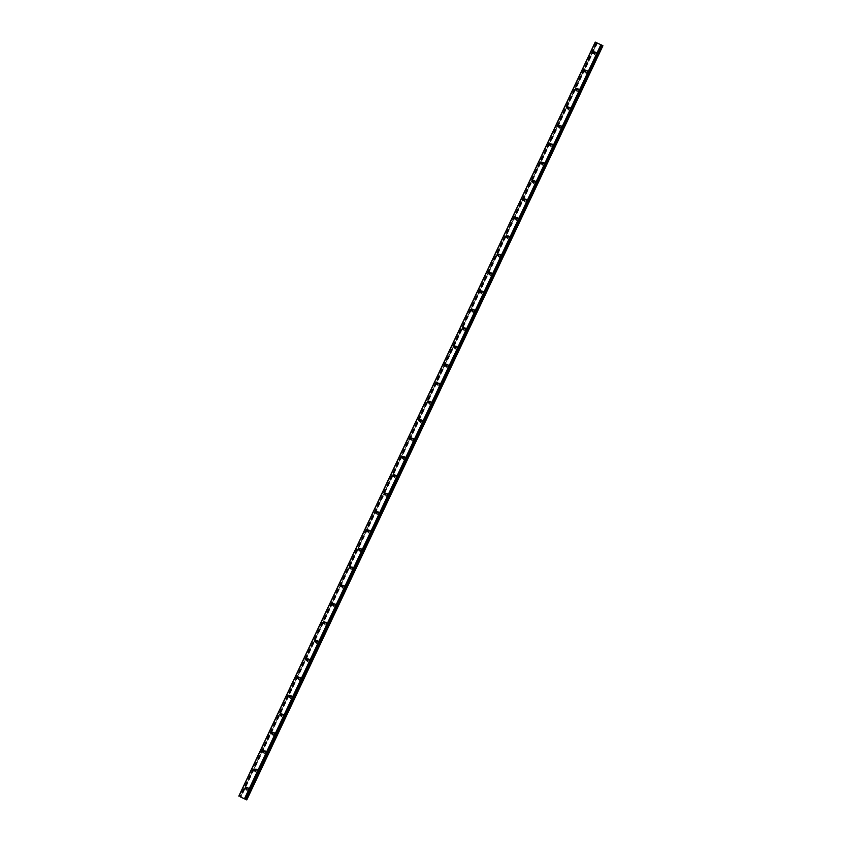 <?xml version="1.0" encoding="UTF-8"?>
<svg xmlns="http://www.w3.org/2000/svg" width="842" height="842" viewBox="0 0 842 842"><rect width="100%" height="100%" fill="white"/><g stroke="black" fill="none" stroke-linecap="round" stroke-linejoin="round"><path stroke-width="0.63" stroke-dasharray="4.21 3.16" d="M595.231 42.1L597.42 43.205L596.936 42.974L240.507 796.995L596.746 42.921L603.188 45.878M602.377 45.436L601.725 45.152L602.209 45.394L245.79 799.395M246.885 788.091A0.895 0.789 118.5 0 1 247.927 789.186A0.895 0.789 118.5 0 1 246.39 789.007M249.369 789.922A1.526 1.358 -61.5 0 0 246.895 788.796A1.526 1.358 -61.5 0 0 249.369 789.922A1.526 1.358 -61.5 0 0 246.895 788.796A1.526 1.358 -61.5 0 0 249.369 789.922M255.579 769.704A0.895 0.789 118.5 0 1 256.621 770.788A0.895 0.789 118.5 0 1 255.084 770.609M258.062 771.525A1.526 1.358 -61.5 0 0 255.589 770.409A1.526 1.358 -61.5 0 0 258.062 771.525A1.526 1.358 -61.5 0 0 255.589 770.409A1.526 1.358 -61.5 0 0 258.062 771.525M264.272 751.317A0.895 0.789 118.5 0 1 265.314 752.401A0.895 0.789 118.5 0 1 263.778 752.222M266.746 753.137A1.526 1.358 -61.5 0 0 264.283 752.011A1.526 1.358 -61.5 0 0 266.746 753.137A1.526 1.358 -61.5 0 0 264.283 752.011A1.526 1.358 -61.5 0 0 266.756 753.137M272.966 732.919A0.895 0.789 118.5 0 1 274.008 734.014A0.895 0.789 118.5 0 1 272.471 733.835M275.439 734.75A1.526 1.358 -61.5 0 0 272.976 733.624A1.526 1.358 -61.5 0 0 275.439 734.75A1.526 1.358 -61.5 0 0 272.976 733.624A1.526 1.358 -61.5 0 0 275.45 734.75M281.66 714.532A0.895 0.789 118.5 0 1 282.702 715.616A0.895 0.789 118.5 0 1 281.165 715.437M284.133 716.353A1.526 1.358 -61.5 0 0 281.67 715.237A1.526 1.358 -61.5 0 0 284.133 716.353A1.526 1.358 -61.5 0 0 281.67 715.237A1.526 1.358 -61.5 0 0 284.143 716.353M290.353 696.145A0.895 0.789 118.5 0 1 291.395 697.229A0.895 0.789 118.5 0 1 289.858 697.05M292.827 697.965A1.526 1.358 -61.5 0 0 290.364 696.839A1.526 1.358 -61.5 0 0 292.827 697.965M292.837 697.965A1.526 1.358 -61.5 0 0 290.364 696.839A1.526 1.358 -61.5 0 0 292.837 697.965M299.047 677.747A0.895 0.789 118.5 0 1 300.089 678.841A0.895 0.789 118.5 0 1 298.552 678.663M301.52 679.578A1.526 1.358 -61.5 0 0 299.057 678.452A1.526 1.358 -61.5 0 0 301.52 679.578A1.526 1.358 -61.5 0 0 299.057 678.452A1.526 1.358 -61.5 0 0 301.531 679.578M307.74 659.36A0.895 0.789 118.5 0 1 308.782 660.444A0.895 0.789 118.5 0 1 307.246 660.265M310.214 661.181A1.526 1.358 -61.5 0 0 307.751 660.065A1.526 1.358 -61.5 0 0 310.214 661.181A1.526 1.358 -61.5 0 0 307.751 660.065A1.526 1.358 -61.5 0 0 310.224 661.181M316.434 640.972A0.895 0.789 118.5 0 1 317.476 642.057A0.895 0.789 118.5 0 1 315.939 641.878M318.907 642.793A1.526 1.358 -61.5 0 0 316.445 641.667A1.526 1.358 -61.5 0 0 318.907 642.793A1.526 1.358 -61.5 0 0 316.445 641.667A1.526 1.358 -61.5 0 0 318.907 642.793M325.128 622.575A0.895 0.789 118.5 0 1 326.17 623.669A0.895 0.789 118.5 0 1 324.633 623.48M327.601 624.396A1.526 1.358 -61.5 0 0 325.138 623.28A1.526 1.358 -61.5 0 0 327.601 624.396A1.526 1.358 -61.5 0 0 325.138 623.28A1.526 1.358 -61.5 0 0 327.601 624.406M333.821 604.188A0.895 0.789 118.5 0 1 334.863 605.272A0.895 0.789 118.5 0 1 333.327 605.093M336.295 606.008A1.526 1.358 -61.5 0 0 333.832 604.893A1.526 1.358 -61.5 0 0 336.295 606.008A1.526 1.358 -61.5 0 0 333.832 604.893A1.526 1.358 -61.5 0 0 336.295 606.008M342.515 585.8A0.895 0.789 118.5 0 1 343.557 586.885A0.895 0.789 118.5 0 1 342.02 586.706M344.988 587.621A1.526 1.358 -61.5 0 0 342.526 586.495A1.526 1.358 -61.5 0 0 344.988 587.621A1.526 1.358 -61.5 0 0 342.526 586.495A1.526 1.358 -61.5 0 0 344.988 587.621M351.209 567.403A0.895 0.789 118.5 0 1 352.251 568.497A0.895 0.789 118.5 0 1 350.714 568.308M353.682 569.224A1.526 1.358 -61.5 0 0 351.219 568.108A1.526 1.358 -61.5 0 0 353.682 569.224A1.526 1.358 -61.5 0 0 351.219 568.108A1.526 1.358 -61.5 0 0 353.682 569.234M359.902 549.016A0.895 0.789 118.5 0 1 360.934 550.1A0.895 0.789 118.5 0 1 359.408 549.921M362.376 550.836A1.526 1.358 -61.5 0 0 359.913 549.71A1.526 1.358 -61.5 0 0 362.376 550.836A1.526 1.358 -61.5 0 0 359.913 549.721A1.526 1.358 -61.5 0 0 362.376 550.836M368.596 530.618A0.895 0.789 118.5 0 1 369.627 531.712A0.895 0.789 118.5 0 1 368.101 531.534M371.069 532.449A1.526 1.358 -61.5 0 0 368.607 531.323A1.526 1.358 -61.5 0 0 371.069 532.449A1.526 1.358 -61.5 0 0 368.607 531.323A1.526 1.358 -61.5 0 0 371.069 532.449M377.29 512.231A0.895 0.789 118.5 0 1 378.321 513.325A0.895 0.789 118.5 0 1 376.795 513.136M379.763 514.052A1.526 1.358 -61.5 0 0 377.3 512.936A1.526 1.358 -61.5 0 0 379.763 514.052A1.526 1.358 -61.5 0 0 377.3 512.936A1.526 1.358 -61.5 0 0 379.763 514.062M385.983 493.844A0.895 0.789 118.5 0 1 387.015 494.928A0.895 0.789 118.5 0 1 385.489 494.749M388.457 495.664A1.526 1.358 -61.5 0 0 385.983 494.538A1.526 1.358 -61.5 0 0 388.457 495.664A1.526 1.358 -61.5 0 0 385.994 494.549A1.526 1.358 -61.5 0 0 388.457 495.664M394.677 475.446A0.895 0.789 118.5 0 1 395.708 476.54A0.895 0.789 118.5 0 1 394.182 476.362M397.15 477.277A1.526 1.358 -61.5 0 0 394.677 476.151A1.526 1.358 -61.5 0 0 397.15 477.277A1.526 1.358 -61.5 0 0 394.688 476.151A1.526 1.358 -61.5 0 0 397.15 477.277M403.371 457.059A0.895 0.789 118.5 0 1 404.402 458.153A0.895 0.789 118.5 0 1 402.876 457.964M405.844 458.879A1.526 1.358 -61.5 0 0 403.371 457.764A1.526 1.358 -61.5 0 0 405.844 458.879A1.526 1.358 -61.5 0 0 403.381 457.764A1.526 1.358 -61.5 0 0 405.844 458.879M412.064 438.671A0.895 0.789 118.5 0 1 413.096 439.756A0.895 0.789 118.5 0 1 411.57 439.577M414.538 440.492A1.526 1.358 -61.5 0 0 412.064 439.366A1.526 1.358 -61.5 0 0 414.538 440.492A1.526 1.358 -61.5 0 0 412.075 439.377A1.526 1.358 -61.5 0 0 414.538 440.492M420.747 420.274A0.895 0.789 118.5 0 1 421.789 421.368A0.895 0.789 118.5 0 1 420.263 421.189M423.231 422.105A1.526 1.358 -61.5 0 0 420.758 420.979A1.526 1.358 -61.5 0 0 423.231 422.105A1.526 1.358 -61.5 0 0 420.768 420.979A1.526 1.358 -61.5 0 0 423.231 422.105M429.441 401.887A0.895 0.789 118.5 0 1 430.483 402.971A0.895 0.789 118.5 0 1 428.957 402.792M431.925 403.707A1.526 1.358 -61.5 0 0 429.452 402.592A1.526 1.358 -61.5 0 0 431.925 403.707A1.526 1.358 -61.5 0 0 429.462 402.592A1.526 1.358 -61.5 0 0 431.925 403.707M438.135 383.499A0.895 0.789 118.5 0 1 439.177 384.583A0.895 0.789 118.5 0 1 437.651 384.405M440.619 385.32A1.526 1.358 -61.5 0 0 438.145 384.194A1.526 1.358 -61.5 0 0 440.619 385.32A1.526 1.358 -61.5 0 0 438.145 384.194A1.526 1.358 -61.5 0 0 440.619 385.32M446.828 365.102A0.895 0.789 118.5 0 1 447.87 366.196A0.895 0.789 118.5 0 1 446.344 366.017M449.312 366.933A1.526 1.358 -61.5 0 0 446.839 365.807A1.526 1.358 -61.5 0 0 449.312 366.933A1.526 1.358 -61.5 0 0 446.839 365.807A1.526 1.358 -61.5 0 0 449.312 366.933M455.522 346.715A0.895 0.789 118.5 0 1 456.564 347.799A0.895 0.789 118.5 0 1 455.038 347.62M458.006 348.535A1.526 1.358 -61.5 0 0 455.533 347.42A1.526 1.358 -61.5 0 0 458.006 348.535A1.526 1.358 -61.5 0 0 455.533 347.42A1.526 1.358 -61.5 0 0 458.006 348.535M464.216 328.327A0.895 0.789 118.5 0 1 465.258 329.411A0.895 0.789 118.5 0 1 463.732 329.233M466.7 330.148A1.526 1.358 -61.5 0 0 464.226 329.022A1.526 1.358 -61.5 0 0 466.7 330.148A1.526 1.358 -61.5 0 0 464.226 329.022A1.526 1.358 -61.5 0 0 466.7 330.148M472.909 309.93A0.895 0.789 118.5 0 1 473.951 311.024A0.895 0.789 118.5 0 1 472.415 310.845M475.393 311.761A1.526 1.358 -61.5 0 0 472.92 310.635A1.526 1.358 -61.5 0 0 475.393 311.761A1.526 1.358 -61.5 0 0 472.92 310.635A1.526 1.358 -61.5 0 0 475.393 311.761M481.603 291.543A0.895 0.789 118.5 0 1 482.645 292.627A0.895 0.789 118.5 0 1 481.108 292.448M484.087 293.363A1.526 1.358 -61.5 0 0 481.613 292.248A1.526 1.358 -61.5 0 0 484.087 293.363A1.526 1.358 -61.5 0 0 481.613 292.248A1.526 1.358 -61.5 0 0 484.087 293.363M490.297 273.155A0.895 0.789 118.5 0 1 491.339 274.239A0.895 0.789 118.5 0 1 489.802 274.06M492.78 274.976A1.526 1.358 -61.5 0 0 490.307 273.85A1.526 1.358 -61.5 0 0 492.78 274.976A1.526 1.358 -61.5 0 0 490.307 273.85A1.526 1.358 -61.5 0 0 492.78 274.976M498.99 254.758A0.895 0.789 118.5 0 1 500.032 255.852A0.895 0.789 118.5 0 1 498.496 255.673M501.474 256.589A1.526 1.358 -61.5 0 0 499.001 255.463A1.526 1.358 -61.5 0 0 501.474 256.589A1.526 1.358 -61.5 0 0 499.001 255.463A1.526 1.358 -61.5 0 0 501.474 256.589M507.684 236.37A0.895 0.789 118.5 0 1 508.726 237.455A0.895 0.789 118.5 0 1 507.189 237.276M510.168 238.191A1.526 1.358 -61.5 0 0 507.694 237.076A1.526 1.358 -61.5 0 0 510.168 238.191A1.526 1.358 -61.5 0 0 507.694 237.076A1.526 1.358 -61.5 0 0 510.168 238.191M516.378 217.983A0.895 0.789 118.5 0 1 517.42 219.067A0.895 0.789 118.5 0 1 515.883 218.888M518.861 219.804A1.526 1.358 -61.5 0 0 516.388 218.678A1.526 1.358 -61.5 0 0 518.861 219.804A1.526 1.358 -61.5 0 0 516.388 218.678A1.526 1.358 -61.5 0 0 518.861 219.804M525.071 199.586A0.895 0.789 118.5 0 1 526.113 200.68A0.895 0.789 118.5 0 1 524.577 200.491M527.545 201.417A1.526 1.358 -61.5 0 0 525.082 200.291A1.526 1.358 -61.5 0 0 527.545 201.417A1.526 1.358 -61.5 0 0 525.082 200.291A1.526 1.358 -61.5 0 0 527.555 201.417M533.765 181.198A0.895 0.789 118.5 0 1 534.807 182.282A0.895 0.789 118.5 0 1 533.27 182.104M536.238 183.019A1.526 1.358 -61.5 0 0 533.775 181.904A1.526 1.358 -61.5 0 0 536.238 183.019A1.526 1.358 -61.5 0 0 533.775 181.904A1.526 1.358 -61.5 0 0 536.249 183.019M542.458 162.811A0.895 0.789 118.5 0 1 543.5 163.895A0.895 0.789 118.5 0 1 541.964 163.716M544.932 164.632A1.526 1.358 -61.5 0 0 542.469 163.506A1.526 1.358 -61.5 0 0 544.932 164.632A1.526 1.358 -61.5 0 0 542.469 163.506A1.526 1.358 -61.5 0 0 544.942 164.632M551.152 144.414A0.895 0.789 118.5 0 1 552.194 145.508A0.895 0.789 118.5 0 1 550.657 145.319M553.626 146.234A1.526 1.358 -61.5 0 0 551.163 145.119A1.526 1.358 -61.5 0 0 553.626 146.234A1.526 1.358 -61.5 0 0 551.163 145.119A1.526 1.358 -61.5 0 0 553.636 146.245M559.846 126.026A0.895 0.789 118.5 0 1 560.888 127.11A0.895 0.789 118.5 0 1 559.351 126.931M562.319 127.847A1.526 1.358 -61.5 0 0 559.856 126.732A1.526 1.358 -61.5 0 0 562.319 127.847M562.33 127.847A1.526 1.358 -61.5 0 0 559.856 126.732A1.526 1.358 -61.5 0 0 562.33 127.847M568.539 107.629A0.895 0.789 118.5 0 1 569.581 108.723A0.895 0.789 118.5 0 1 568.045 108.544M571.013 109.46A1.526 1.358 -61.5 0 0 568.55 108.334A1.526 1.358 -61.5 0 0 571.013 109.46A1.526 1.358 -61.5 0 0 568.55 108.334A1.526 1.358 -61.5 0 0 571.023 109.46M577.233 89.241A0.895 0.789 118.5 0 1 578.275 90.336A0.895 0.789 118.5 0 1 576.738 90.147M579.706 91.062A1.526 1.358 -61.5 0 0 577.244 89.947A1.526 1.358 -61.5 0 0 579.706 91.062M579.706 91.073A1.526 1.358 -61.5 0 0 577.244 89.947A1.526 1.358 -61.5 0 0 579.706 91.073M585.927 70.854A0.895 0.789 118.5 0 1 586.969 71.938A0.895 0.789 118.5 0 1 585.432 71.759M588.4 72.675A1.526 1.358 -61.5 0 0 585.937 71.549A1.526 1.358 -61.5 0 0 588.4 72.675A1.526 1.358 -61.5 0 0 585.937 71.559A1.526 1.358 -61.5 0 0 588.4 72.675M594.62 52.457A0.895 0.789 118.5 0 1 595.662 53.551A0.895 0.789 118.5 0 1 594.126 53.372M597.094 54.288A1.526 1.358 -61.5 0 0 594.631 53.162A1.526 1.358 -61.5 0 0 597.094 54.288A1.526 1.358 -61.5 0 0 594.631 53.162A1.526 1.358 -61.5 0 0 597.094 54.288M593.705 52.657A1.526 1.358 118.5 0 1 596.168 53.783A1.526 1.358 118.5 0 1 593.705 52.657M594.526 53.109A1.526 1.358 118.5 0 1 596.989 54.225A1.526 1.358 118.5 0 1 594.526 53.109M585.011 71.054A1.526 1.358 118.5 0 1 587.474 72.17A1.526 1.358 118.5 0 1 585.011 71.054M585.832 71.496A1.526 1.358 118.5 0 1 588.295 72.623A1.526 1.358 118.5 0 1 585.832 71.496M576.317 89.441A1.526 1.358 118.5 0 1 578.791 90.568A1.526 1.358 118.5 0 1 576.317 89.441M577.138 89.894A1.526 1.358 118.5 0 1 579.612 91.01A1.526 1.358 118.5 0 1 577.138 89.894M567.624 107.839A1.526 1.358 118.5 0 1 570.097 108.955A1.526 1.358 118.5 0 1 567.624 107.839M568.445 108.281A1.526 1.358 118.5 0 1 570.918 109.397A1.526 1.358 118.5 0 1 568.445 108.281M558.93 126.226A1.526 1.358 118.5 0 1 561.404 127.342A1.526 1.358 118.5 0 1 558.93 126.226M559.751 126.668A1.526 1.358 118.5 0 1 562.224 127.795A1.526 1.358 118.5 0 1 559.751 126.668M550.236 144.614A1.526 1.358 118.5 0 1 552.71 145.74A1.526 1.358 118.5 0 1 550.236 144.614M551.057 145.066A1.526 1.358 118.5 0 1 553.531 146.182A1.526 1.358 118.5 0 1 551.057 145.066M541.543 163.011A1.526 1.358 118.5 0 1 544.016 164.127A1.526 1.358 118.5 0 1 541.543 163.011M542.364 163.453A1.526 1.358 118.5 0 1 544.837 164.579A1.526 1.358 118.5 0 1 542.364 163.453M532.849 181.398A1.526 1.358 118.5 0 1 535.323 182.525A1.526 1.358 118.5 0 1 532.849 181.398M533.67 181.84A1.526 1.358 118.5 0 1 536.144 182.967A1.526 1.358 118.5 0 1 533.67 181.84M524.156 199.786A1.526 1.358 118.5 0 1 526.629 200.912A1.526 1.358 118.5 0 1 524.156 199.786M524.976 200.238A1.526 1.358 118.5 0 1 527.45 201.354A1.526 1.358 118.5 0 1 524.976 200.238M515.462 218.183A1.526 1.358 118.5 0 1 517.935 219.299A1.526 1.358 118.5 0 1 515.462 218.183M516.283 218.625A1.526 1.358 118.5 0 1 518.756 219.751A1.526 1.358 118.5 0 1 516.283 218.625M506.768 236.57A1.526 1.358 118.5 0 1 509.242 237.697A1.526 1.358 118.5 0 1 506.768 236.57M507.589 237.012A1.526 1.358 118.5 0 1 510.063 238.139A1.526 1.358 118.5 0 1 507.589 237.012M498.075 254.958A1.526 1.358 118.5 0 1 500.548 256.084A1.526 1.358 118.5 0 1 498.075 254.958M498.896 255.41A1.526 1.358 118.5 0 1 501.369 256.526A1.526 1.358 118.5 0 1 498.896 255.41M489.381 273.355A1.526 1.358 118.5 0 1 491.854 274.471A1.526 1.358 118.5 0 1 489.381 273.355M490.202 273.797A1.526 1.358 118.5 0 1 492.675 274.924A1.526 1.358 118.5 0 1 490.202 273.797M480.687 291.742A1.526 1.358 118.5 0 1 483.161 292.869A1.526 1.358 118.5 0 1 480.687 291.742M481.508 292.185A1.526 1.358 118.5 0 1 483.982 293.311A1.526 1.358 118.5 0 1 481.508 292.185M471.994 310.13A1.526 1.358 118.5 0 1 474.467 311.256A1.526 1.358 118.5 0 1 471.994 310.13M472.815 310.582A1.526 1.358 118.5 0 1 475.288 311.698A1.526 1.358 118.5 0 1 472.815 310.582M463.3 328.527A1.526 1.358 118.5 0 1 465.773 329.643A1.526 1.358 118.5 0 1 463.3 328.527M464.121 328.969A1.526 1.358 118.5 0 1 466.594 330.096A1.526 1.358 118.5 0 1 464.121 328.969M454.606 346.915A1.526 1.358 118.5 0 1 457.08 348.041A1.526 1.358 118.5 0 1 454.606 346.915M455.427 347.357A1.526 1.358 118.5 0 1 457.901 348.483A1.526 1.358 118.5 0 1 455.427 347.357M445.913 365.302A1.526 1.358 118.5 0 1 448.386 366.428A1.526 1.358 118.5 0 1 445.913 365.302M446.734 365.754A1.526 1.358 118.5 0 1 449.207 366.87A1.526 1.358 118.5 0 1 446.734 365.754M437.23 383.699A1.526 1.358 118.5 0 1 439.692 384.815A1.526 1.358 118.5 0 1 437.23 383.699M438.05 384.141A1.526 1.358 118.5 0 1 440.513 385.268A1.526 1.358 118.5 0 1 438.05 384.141M428.536 402.087A1.526 1.358 118.5 0 1 430.999 403.213A1.526 1.358 118.5 0 1 428.536 402.087M429.357 402.529A1.526 1.358 118.5 0 1 431.82 403.655A1.526 1.358 118.5 0 1 429.357 402.529M419.842 420.474A1.526 1.358 118.5 0 1 422.305 421.6A1.526 1.358 118.5 0 1 419.842 420.474M420.663 420.926A1.526 1.358 118.5 0 1 423.126 422.042A1.526 1.358 118.5 0 1 420.663 420.926M411.149 438.871A1.526 1.358 118.5 0 1 413.611 439.987A1.526 1.358 118.5 0 1 411.149 438.871M411.97 439.313A1.526 1.358 118.5 0 1 414.432 440.44A1.526 1.358 118.5 0 1 411.97 439.313M402.455 457.259A1.526 1.358 118.5 0 1 404.918 458.385A1.526 1.358 118.5 0 1 402.455 457.259M403.276 457.701A1.526 1.358 118.5 0 1 405.739 458.827A1.526 1.358 118.5 0 1 403.276 457.701M393.761 475.646A1.526 1.358 118.5 0 1 396.224 476.772A1.526 1.358 118.5 0 1 393.761 475.646M394.582 476.098A1.526 1.358 118.5 0 1 397.045 477.214A1.526 1.358 118.5 0 1 394.582 476.098M385.068 494.043A1.526 1.358 118.5 0 1 387.53 495.159A1.526 1.358 118.5 0 1 385.068 494.043M385.889 494.486A1.526 1.358 118.5 0 1 388.351 495.612A1.526 1.358 118.5 0 1 385.889 494.486M376.374 512.431A1.526 1.358 118.5 0 1 378.837 513.557A1.526 1.358 118.5 0 1 376.374 512.431M377.195 512.873A1.526 1.358 118.5 0 1 379.658 513.999A1.526 1.358 118.5 0 1 377.195 512.873M367.68 530.818A1.526 1.358 118.5 0 1 370.143 531.944A1.526 1.358 118.5 0 1 367.68 530.818M368.501 531.27A1.526 1.358 118.5 0 1 370.964 532.386A1.526 1.358 118.5 0 1 368.501 531.27M358.987 549.216A1.526 1.358 118.5 0 1 361.45 550.331A1.526 1.358 118.5 0 1 358.987 549.216M359.808 549.658A1.526 1.358 118.5 0 1 362.27 550.784A1.526 1.358 118.5 0 1 359.808 549.658M350.293 567.603A1.526 1.358 118.5 0 1 352.756 568.729A1.526 1.358 118.5 0 1 350.293 567.603M351.114 568.055A1.526 1.358 118.5 0 1 353.577 569.171A1.526 1.358 118.5 0 1 351.114 568.055M341.599 586A1.526 1.358 118.5 0 1 344.062 587.116A1.526 1.358 118.5 0 1 341.599 586M342.42 586.442A1.526 1.358 118.5 0 1 344.883 587.558A1.526 1.358 118.5 0 1 342.42 586.442M332.906 604.388A1.526 1.358 118.5 0 1 335.369 605.503A1.526 1.358 118.5 0 1 332.906 604.388M333.727 604.83A1.526 1.358 118.5 0 1 336.19 605.956A1.526 1.358 118.5 0 1 333.727 604.83M324.212 622.775A1.526 1.358 118.5 0 1 326.675 623.901A1.526 1.358 118.5 0 1 324.212 622.775M325.033 623.227A1.526 1.358 118.5 0 1 327.496 624.343A1.526 1.358 118.5 0 1 325.033 623.227M315.518 641.172A1.526 1.358 118.5 0 1 317.992 642.288A1.526 1.358 118.5 0 1 315.518 641.172M316.339 641.615A1.526 1.358 118.5 0 1 318.813 642.741A1.526 1.358 118.5 0 1 316.339 641.615M306.825 659.56A1.526 1.358 118.5 0 1 309.298 660.686A1.526 1.358 118.5 0 1 306.825 659.56M307.646 660.002A1.526 1.358 118.5 0 1 310.119 661.128A1.526 1.358 118.5 0 1 307.646 660.002M298.131 677.947A1.526 1.358 118.5 0 1 300.605 679.073A1.526 1.358 118.5 0 1 298.131 677.947M298.952 678.399A1.526 1.358 118.5 0 1 301.425 679.515A1.526 1.358 118.5 0 1 298.952 678.399M289.438 696.345A1.526 1.358 118.5 0 1 291.911 697.46A1.526 1.358 118.5 0 1 289.438 696.345M290.258 696.787A1.526 1.358 118.5 0 1 292.732 697.913A1.526 1.358 118.5 0 1 290.258 696.787M280.744 714.732A1.526 1.358 118.5 0 1 283.217 715.858A1.526 1.358 118.5 0 1 280.744 714.732M281.565 715.174A1.526 1.358 118.5 0 1 284.038 716.3A1.526 1.358 118.5 0 1 281.565 715.174M272.05 733.119A1.526 1.358 118.5 0 1 274.524 734.245A1.526 1.358 118.5 0 1 272.05 733.119M272.871 733.571A1.526 1.358 118.5 0 1 275.345 734.687A1.526 1.358 118.5 0 1 272.871 733.571M263.357 751.517A1.526 1.358 118.5 0 1 265.83 752.632A1.526 1.358 118.5 0 1 263.357 751.517M264.178 751.959A1.526 1.358 118.5 0 1 266.651 753.085A1.526 1.358 118.5 0 1 264.178 751.959M254.663 769.904A1.526 1.358 118.5 0 1 257.136 771.03A1.526 1.358 118.5 0 1 254.663 769.904M255.484 770.346A1.526 1.358 118.5 0 1 257.957 771.472A1.526 1.358 118.5 0 1 255.484 770.346M245.969 788.291A1.526 1.358 118.5 0 1 248.443 789.417A1.526 1.358 118.5 0 1 245.969 788.291M246.79 788.743A1.526 1.358 118.5 0 1 249.264 789.859A1.526 1.358 118.5 0 1 246.79 788.743M599.957 44.331L599.262 43.994L599.957 44.342M599.672 44.173L599.115 43.921L599.672 44.173M596.746 42.921L240.328 796.921M242.685 797.942L243.559 798.374M601.988 45.268L245.559 799.29M603.093 45.836L246.664 799.858M597.336 43.226L240.907 797.248M597.02 43.068L240.591 797.09M597.157 43.1L240.738 797.1M596.21 42.626L239.781 796.658M602.367 45.436L245.948 799.458M602.23 45.384L245.801 799.405M602.188 45.363L245.759 799.384M596.957 43.005L240.538 797.016M596.736 42.879L240.307 796.911M596.652 42.847L240.223 796.869M596.283 42.668L239.865 796.69M246.495 787.459L247.632 788.07M255.189 769.072L256.326 769.683M263.883 750.675L265.019 751.296M272.576 732.287L273.713 732.898M281.27 713.9L282.407 714.511M289.964 695.503L291.1 696.123M298.657 677.115L299.794 677.726M307.351 658.728L308.488 659.339M316.045 640.33L317.181 640.951M324.738 621.943L325.875 622.554M333.432 603.546L334.569 604.167M342.126 585.158L343.252 585.769M350.819 566.771L351.945 567.382M359.513 548.374L360.639 548.995M368.207 529.986L369.333 530.597M376.9 511.599L378.026 512.21M385.594 493.202L386.72 493.822M394.288 474.814L395.414 475.425M402.981 456.427L404.107 457.038M411.675 438.029L412.801 438.65M420.368 419.642L421.495 420.253M429.062 401.255L430.188 401.866M437.756 382.857L438.882 383.478M446.449 364.47L447.576 365.081M455.143 346.083L456.269 346.693M463.837 327.685L464.963 328.306M472.52 309.298L473.657 309.909M481.214 290.911L482.35 291.521M489.907 272.513L491.044 273.134M498.601 254.126L499.738 254.737M507.294 235.739L508.431 236.349M515.988 217.341L517.125 217.962M524.682 198.954L525.818 199.565M533.375 180.556L534.512 181.177M542.069 162.169L543.206 162.79M550.763 143.782L551.899 144.392M559.456 125.384L560.593 126.005M568.15 106.997L569.287 107.608M576.844 88.61L577.98 89.22M585.537 70.212L586.674 70.833M594.231 51.825L595.368 52.436M595.662 51.878L596.483 52.33M586.969 70.275L587.79 70.717M578.275 88.663L579.096 89.105M569.581 107.05L570.402 107.502M560.898 125.447L561.719 125.89M552.205 143.835L553.026 144.277M543.511 162.222L544.332 162.674M534.817 180.62L535.638 181.062M526.124 199.007L526.945 199.449M517.43 217.394L518.251 217.846M508.736 235.792L509.557 236.234M500.043 254.179L500.864 254.621M491.349 272.566L492.17 273.018M482.655 290.964L483.476 291.406M473.962 309.351L474.783 309.803M465.268 327.748L466.089 328.191M456.575 346.136L457.395 346.578M447.881 364.523L448.702 364.975M439.187 382.921L440.008 383.363M430.494 401.308L431.315 401.75M421.8 419.695L422.621 420.147M413.106 438.093L413.927 438.535M404.413 456.48L405.234 456.922M395.719 474.867L396.54 475.32M387.025 493.265L387.846 493.707M378.332 511.652L379.153 512.094M369.638 530.039L370.459 530.492M360.944 548.437L361.765 548.879M352.251 566.824L353.072 567.266M343.557 585.211L344.378 585.664M334.863 603.609L335.684 604.051M326.17 621.996L326.991 622.438M317.476 640.383L318.297 640.836M308.782 658.781L309.603 659.223M300.089 677.168L300.91 677.61M291.406 695.555L292.227 696.008M282.712 713.953L283.533 714.395M274.018 732.34L274.839 732.793M265.325 750.738L266.146 751.18M256.631 769.125L257.452 769.567M247.937 787.512L248.758 787.965M246.474 790.196L247.295 790.638M255.168 771.809L255.989 772.251M263.862 753.411L264.683 753.864M272.555 735.024L273.376 735.466M281.249 716.637L282.07 717.079M289.943 698.239L290.764 698.692M298.636 679.852L299.457 680.294M307.33 661.465L308.151 661.907M316.024 643.067L316.845 643.52M324.717 624.68L325.538 625.122M333.411 606.293L334.232 606.735M342.105 587.895L342.926 588.347M350.798 569.508L351.619 569.95M359.492 551.121L360.313 551.563M368.186 532.723L369.007 533.175M376.879 514.336L377.7 514.778M385.573 495.949L386.394 496.391M394.267 477.551L395.087 478.003M402.96 459.164L403.781 459.606M411.654 440.776L412.475 441.219M420.347 422.379L421.168 422.831M429.041 403.992L429.862 404.434M437.735 385.594L438.556 386.046M446.428 367.207L447.249 367.649M455.122 348.82L455.943 349.262M463.805 330.422L464.626 330.874M472.499 312.035L473.32 312.477M481.192 293.647L482.013 294.09M489.886 275.25L490.707 275.702M498.58 256.863L499.401 257.305M507.273 238.475L508.094 238.917M515.967 220.078L516.788 220.53M524.661 201.691L525.482 202.133M533.354 183.303L534.175 183.745M542.048 164.906L542.869 165.358M550.742 146.519L551.563 146.961M559.435 128.131L560.256 128.573M568.129 109.734L568.95 110.186M576.823 91.346L577.644 91.789M585.516 72.959L586.337 73.401M594.21 54.562L595.031 55.014M593.378 53.393L594.515 54.004M584.685 71.781L585.822 72.391M575.991 90.168L577.128 90.789M567.298 108.565L568.434 109.176M558.604 126.953L559.741 127.574M549.91 145.34L551.047 145.961M541.217 163.737L542.353 164.348M532.533 182.125L533.66 182.746M523.84 200.522L524.966 201.133M515.146 218.909L516.272 219.52M506.452 237.297L507.579 237.918M497.759 255.694L498.885 256.305M489.065 274.082L490.191 274.692M480.372 292.469L481.498 293.09M471.678 310.866L472.804 311.477M462.984 329.254L464.11 329.864M454.291 347.641L455.417 348.262M445.597 366.038L446.723 366.649M436.903 384.426L438.029 385.036M428.21 402.813L429.336 403.434M419.516 421.21L420.642 421.821M410.822 439.598L411.959 440.208M402.129 457.985L403.265 458.606M393.435 476.383L394.572 476.993M384.741 494.77L385.878 495.38M376.048 513.157L377.184 513.778M367.354 531.555L368.491 532.165M358.66 549.942L359.797 550.552M349.967 568.329L351.103 568.95M341.273 586.727L342.41 587.337M332.579 605.114L333.716 605.735M323.886 623.512L325.023 624.122M315.192 641.899L316.329 642.509M306.499 660.286L307.635 660.907M297.805 678.684L298.942 679.294M289.111 697.071L290.248 697.681M280.418 715.458L281.554 716.079M271.734 733.856L272.861 734.466M263.041 752.243L264.167 752.853M254.347 770.63L255.473 771.251M245.654 789.028L246.78 789.638M601.725 45.152L245.296 799.184M597.42 43.205L240.991 797.237"/><path stroke-width="1.26" d="M240.707 797.09L246.769 799.9L240.707 797.09M245.359 787.912A0.895 0.789 118.5 0 1 246.79 788.565A0.895 0.789 118.5 0 1 245.359 787.912M246.39 789.007A0.895 0.789 118.5 0 1 246.885 788.091M254.052 769.525A0.895 0.789 118.5 0 1 255.484 770.177A0.895 0.789 118.5 0 1 254.052 769.525M255.084 770.609A0.895 0.789 118.5 0 1 255.579 769.704M262.736 751.127A0.895 0.789 118.5 0 1 264.178 751.79A0.895 0.789 118.5 0 1 262.736 751.127M263.778 752.222A0.895 0.789 118.5 0 1 264.272 751.317M271.429 732.74A0.895 0.789 118.5 0 1 272.871 733.393A0.895 0.789 118.5 0 1 271.429 732.74M272.471 733.835A0.895 0.789 118.5 0 1 272.966 732.919M280.123 714.353A0.895 0.789 118.5 0 1 281.565 715.005A0.895 0.789 118.5 0 1 280.123 714.353M281.165 715.437A0.895 0.789 118.5 0 1 281.66 714.532M288.817 695.955A0.895 0.789 118.5 0 1 290.258 696.618A0.895 0.789 118.5 0 1 288.817 695.955M289.858 697.05A0.895 0.789 118.5 0 1 290.353 696.145M297.51 677.568A0.895 0.789 118.5 0 1 298.952 678.22A0.895 0.789 118.5 0 1 297.51 677.568M298.552 678.663A0.895 0.789 118.5 0 1 299.047 677.747M306.204 659.181A0.895 0.789 118.5 0 1 307.646 659.833A0.895 0.789 118.5 0 1 306.204 659.181M307.246 660.265A0.895 0.789 118.5 0 1 307.74 659.36M314.897 640.783A0.895 0.789 118.5 0 1 316.339 641.446A0.895 0.789 118.5 0 1 314.897 640.783M315.939 641.878A0.895 0.789 118.5 0 1 316.434 640.972M323.591 622.396A0.895 0.789 118.5 0 1 325.033 623.048A0.895 0.789 118.5 0 1 323.591 622.396M324.633 623.48A0.895 0.789 118.5 0 1 325.128 622.575M332.285 604.009A0.895 0.789 118.5 0 1 333.727 604.661A0.895 0.789 118.5 0 1 332.285 604.009M333.327 605.093A0.895 0.789 118.5 0 1 333.821 604.188M340.978 585.611A0.895 0.789 118.5 0 1 342.42 586.274A0.895 0.789 118.5 0 1 340.978 585.611M342.02 586.706A0.895 0.789 118.5 0 1 342.515 585.8M349.672 567.224A0.895 0.789 118.5 0 1 351.114 567.876A0.895 0.789 118.5 0 1 349.672 567.224M350.714 568.308A0.895 0.789 118.5 0 1 351.209 567.403M358.366 548.837A0.895 0.789 118.5 0 1 359.808 549.489A0.895 0.789 118.5 0 1 358.366 548.837M359.408 549.921A0.895 0.789 118.5 0 1 359.902 549.016M367.059 530.439A0.895 0.789 118.5 0 1 368.501 531.102A0.895 0.789 118.5 0 1 367.059 530.439M368.101 531.534A0.895 0.789 118.5 0 1 368.596 530.618M375.753 512.052A0.895 0.789 118.5 0 1 377.195 512.704A0.895 0.789 118.5 0 1 375.753 512.052M376.795 513.136A0.895 0.789 118.5 0 1 377.29 512.231M384.447 493.665A0.895 0.789 118.5 0 1 385.889 494.317A0.895 0.789 118.5 0 1 384.447 493.665M385.489 494.749A0.895 0.789 118.5 0 1 385.983 493.844M393.14 475.267A0.895 0.789 118.5 0 1 394.582 475.919A0.895 0.789 118.5 0 1 393.14 475.267M394.182 476.362A0.895 0.789 118.5 0 1 394.677 475.446M401.834 456.88A0.895 0.789 118.5 0 1 403.276 457.532A0.895 0.789 118.5 0 1 401.834 456.88M402.876 457.964A0.895 0.789 118.5 0 1 403.371 457.059M410.528 438.493A0.895 0.789 118.5 0 1 411.97 439.145A0.895 0.789 118.5 0 1 410.528 438.493M411.57 439.577A0.895 0.789 118.5 0 1 412.064 438.671M419.221 420.095A0.895 0.789 118.5 0 1 420.663 420.747A0.895 0.789 118.5 0 1 419.221 420.095M420.263 421.189A0.895 0.789 118.5 0 1 420.747 420.274M427.915 401.708A0.895 0.789 118.5 0 1 429.357 402.36A0.895 0.789 118.5 0 1 427.915 401.708M428.957 402.792A0.895 0.789 118.5 0 1 429.441 401.887M436.609 383.32A0.895 0.789 118.5 0 1 438.05 383.973A0.895 0.789 118.5 0 1 436.609 383.32M437.651 384.405A0.895 0.789 118.5 0 1 438.135 383.499M445.302 364.923A0.895 0.789 118.5 0 1 446.744 365.575A0.895 0.789 118.5 0 1 445.302 364.923M446.344 366.017A0.895 0.789 118.5 0 1 446.828 365.102M453.996 346.536A0.895 0.789 118.5 0 1 455.438 347.188A0.895 0.789 118.5 0 1 453.996 346.536M455.038 347.62A0.895 0.789 118.5 0 1 455.522 346.715M462.69 328.148A0.895 0.789 118.5 0 1 464.131 328.801A0.895 0.789 118.5 0 1 462.69 328.148M463.732 329.233A0.895 0.789 118.5 0 1 464.216 328.327M471.383 309.751A0.895 0.789 118.5 0 1 472.825 310.403A0.895 0.789 118.5 0 1 471.383 309.751M472.415 310.845A0.895 0.789 118.5 0 1 472.909 309.93M480.077 291.364A0.895 0.789 118.5 0 1 481.508 292.016A0.895 0.789 118.5 0 1 480.077 291.364M481.108 292.448A0.895 0.789 118.5 0 1 481.603 291.543M488.77 272.966A0.895 0.789 118.5 0 1 490.202 273.629A0.895 0.789 118.5 0 1 488.77 272.966M489.802 274.06A0.895 0.789 118.5 0 1 490.297 273.155M497.464 254.579A0.895 0.789 118.5 0 1 498.896 255.231A0.895 0.789 118.5 0 1 497.464 254.579M498.496 255.673A0.895 0.789 118.5 0 1 498.99 254.758M506.158 236.192A0.895 0.789 118.5 0 1 507.589 236.844A0.895 0.789 118.5 0 1 506.158 236.192M507.189 237.276A0.895 0.789 118.5 0 1 507.684 236.37M514.851 217.794A0.895 0.789 118.5 0 1 516.283 218.457A0.895 0.789 118.5 0 1 514.851 217.794M515.883 218.888A0.895 0.789 118.5 0 1 516.378 217.983M523.545 199.407A0.895 0.789 118.5 0 1 524.976 200.059A0.895 0.789 118.5 0 1 523.545 199.407M524.577 200.491A0.895 0.789 118.5 0 1 525.071 199.586M532.228 181.019A0.895 0.789 118.5 0 1 533.67 181.672A0.895 0.789 118.5 0 1 532.228 181.019M533.27 182.104A0.895 0.789 118.5 0 1 533.765 181.198M540.922 162.622A0.895 0.789 118.5 0 1 542.364 163.285A0.895 0.789 118.5 0 1 540.922 162.622M541.964 163.716A0.895 0.789 118.5 0 1 542.458 162.811M549.615 144.235A0.895 0.789 118.5 0 1 551.057 144.887A0.895 0.789 118.5 0 1 549.615 144.235M550.657 145.319A0.895 0.789 118.5 0 1 551.152 144.414M558.309 125.847A0.895 0.789 118.5 0 1 559.751 126.5A0.895 0.789 118.5 0 1 558.309 125.847M559.351 126.931A0.895 0.789 118.5 0 1 559.846 126.026M567.003 107.45A0.895 0.789 118.5 0 1 568.445 108.113A0.895 0.789 118.5 0 1 567.003 107.45M568.045 108.544A0.895 0.789 118.5 0 1 568.539 107.629M575.696 89.063A0.895 0.789 118.5 0 1 577.138 89.715A0.895 0.789 118.5 0 1 575.696 89.063M576.738 90.147A0.895 0.789 118.5 0 1 577.233 89.241M584.39 70.675A0.895 0.789 118.5 0 1 585.832 71.328A0.895 0.789 118.5 0 1 584.39 70.675M585.432 71.759A0.895 0.789 118.5 0 1 585.927 70.854M593.084 52.278A0.895 0.789 118.5 0 1 594.526 52.93A0.895 0.789 118.5 0 1 593.084 52.278M594.126 53.372A0.895 0.789 118.5 0 1 594.62 52.457M602.388 45.436L245.959 799.468L602.388 45.436L595.231 42.1L238.812 796.122M246.769 799.9L602.893 45.71L602.377 45.468L245.99 799.511M242.717 797.963L243.559 798.374M600.904 44.668L244.485 798.69M595.399 42.163L238.97 796.185M601.409 44.91L244.98 798.932M602.493 45.521L246.064 799.542M602.893 45.71L246.464 799.742M602.914 45.731L246.495 799.753"/></g></svg>

